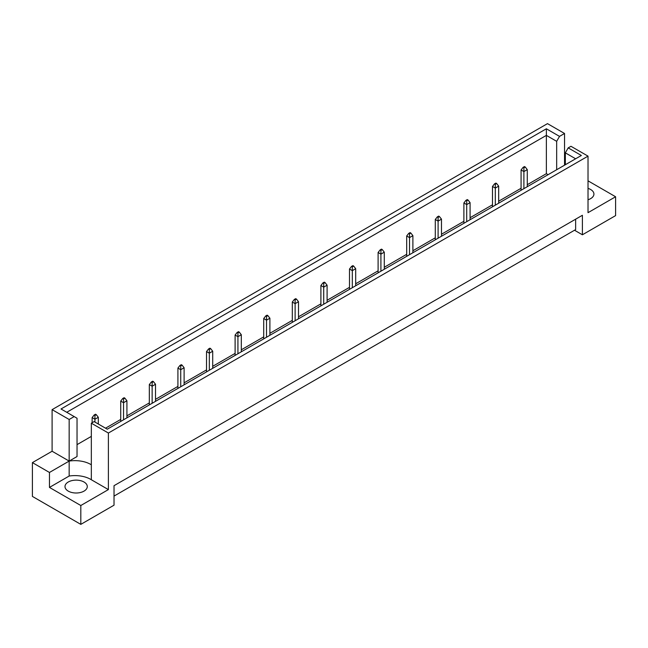 <?xml version="1.0" encoding="UTF-8"?>
<svg xmlns="http://www.w3.org/2000/svg" width="648" height="648" viewBox="0 0 648 648"><rect width="100%" height="100%" fill="white"/><g stroke="black" fill="none" stroke-linecap="round" stroke-linejoin="round"><path stroke-width="0.97" d="M588.02 188.382A11.146 6.431 180 0 1 590.66 189.516A11.146 6.431 180 0 1 593.924 194.06A11.146 6.431 180 0 1 588.02 199.746M84.021 482.015A11.146 6.431 0 0 0 71.871 480.622A11.146 6.431 0 0 0 64.994 486.567A11.146 6.431 0 0 0 68.259 491.119A11.146 6.431 0 0 0 80.409 492.512A11.146 6.431 0 0 0 87.286 486.567A11.146 6.431 0 0 0 84.021 482.015M108.394 433.042L91.336 423.193L91.336 479.747L108.394 489.588L80.814 505.513L80.814 524.37L114.024 505.189L114.024 485.692L582.39 215.282L582.39 234.787L615.6 215.614L615.6 196.757L588.02 212.682L588.02 156.136L108.394 433.042L108.394 489.588M91.336 464.794A22.291 12.871 0 0 0 90.712 464.414A22.291 12.871 0 0 0 69.158 461.084L69.158 419.483L74.18 416.591L77.039 418.235L77.039 456.54L69.158 461.084L69.158 476.037A22.291 12.871 180 0 1 90.712 479.366A22.291 12.871 180 0 1 91.336 479.747M114.024 496.093L575.635 229.586L575.635 219.186M32.4 462.615L49.459 472.465L69.158 461.084L52.099 451.243L32.4 462.615L32.4 496.417L80.814 524.37M52.099 451.243L52.099 409.641L547.487 123.63L564.546 133.48L559.524 136.38L556.664 141.329L546.361 135.383L66.736 412.29M565.331 154.929L564.546 155.382M548.095 174.685L546.361 173.68L527.278 184.704M521.081 188.276L498.677 201.212M492.488 204.784L470.084 217.72M463.887 221.3L441.482 234.236M435.294 237.808L412.889 250.744M406.693 254.316L384.288 267.251M378.1 270.832L355.695 283.767M349.499 287.339L327.094 300.275M320.906 303.847L298.501 316.783M292.305 320.363L269.9 333.299M263.712 336.871L241.307 349.807M235.111 353.379L212.706 366.314M206.518 369.895L184.113 382.83M177.917 386.402L155.512 399.338M149.323 402.91L126.919 415.846M120.722 419.426L105.535 428.19M91.336 436.388L77.039 444.641M74.18 416.591L61.017 408.985L546.361 128.782L559.524 136.38M69.158 419.483L52.099 409.641M564.546 165.191L564.546 133.48M588.02 180.833L615.6 196.757M80.814 505.513L49.459 487.418L69.158 476.037M49.459 472.465L49.459 487.418M91.336 423.193L94.106 421.589L107.268 429.195L581.353 155.48L568.191 147.882L570.961 146.286L588.02 156.136M582.39 234.787L574.509 230.234M546.361 173.68L546.361 128.782M556.664 169.736L556.664 141.329M565.331 164.73L565.331 152.839L568.191 147.882M575.635 158.784L565.331 152.839M96.293 414.68L95.507 414.218L94.154 415.004L94.94 415.457L96.293 414.68L98.318 417.28L94.94 419.224L94.94 422.075M94.94 415.457L94.94 419.224L92.129 417.604L92.129 422.739M98.318 424.027L98.318 417.28M92.129 417.604L94.154 415.004M124.894 398.164L124.1 397.71L122.747 398.488L123.541 398.949L124.894 398.164L126.919 400.764L123.541 402.716L123.541 419.799M123.541 398.949L123.541 402.716L120.722 401.088L120.722 421.427M126.919 417.847L126.919 400.764M120.722 401.088L122.747 398.488M153.487 381.656L152.701 381.202L151.349 381.98L152.134 382.433L153.487 381.656L155.512 384.256L152.134 386.208L152.134 403.291M152.134 382.433L152.134 386.208L149.323 384.58L149.323 404.911M155.512 401.339L155.512 384.256M149.323 384.58L151.349 381.98M182.088 365.148L181.294 364.694L179.942 365.472L180.735 365.926L182.088 365.148L184.113 367.748L180.735 369.692L180.735 386.775M180.735 365.926L180.735 369.692L177.917 368.072L177.917 388.403M184.113 384.831L184.113 367.748M177.917 368.072L179.942 365.472M210.681 348.632L209.895 348.179L208.543 348.964L209.328 349.418L210.681 348.632L212.706 351.232L209.328 353.184L209.328 370.267M209.328 349.418L209.328 353.184L206.518 351.564L206.518 371.895M212.706 368.315L212.706 351.232M206.518 351.564L208.543 348.964M239.282 332.124L238.488 331.671L237.136 332.448L237.929 332.902L239.282 332.124L241.307 334.724L237.929 336.676L237.929 353.759M237.929 332.902L237.929 336.676L235.111 335.048L235.111 355.379M241.307 351.807L241.307 334.724M235.111 335.048L237.136 332.448M267.875 315.617L267.089 315.163L265.737 315.941L266.522 316.394L267.875 315.617L269.9 318.217L266.522 320.161L266.522 337.244M266.522 316.394L266.522 320.161L263.712 318.541L263.712 338.872M269.9 335.3L269.9 318.217M263.712 318.541L265.737 315.941M296.476 299.101L295.682 298.647L294.33 299.433L295.124 299.886L296.476 299.101L298.501 301.701L295.124 303.653L295.124 320.736M295.124 299.886L295.124 303.653L292.305 302.033L292.305 322.364M298.501 318.784L298.501 301.701M292.305 302.033L294.33 299.433M325.069 282.593L324.284 282.139L322.931 282.917L323.716 283.37L325.069 282.593L327.094 285.193L323.716 287.145L323.716 304.228M323.716 283.37L323.716 287.145L320.906 285.517L320.906 305.848M327.094 302.276L327.094 285.193M320.906 285.517L322.931 282.917M353.67 266.085L352.877 265.631L351.524 266.409L352.318 266.863L353.67 266.085L355.695 268.685L352.318 270.637L352.318 287.712M352.318 266.863L352.318 270.637L349.499 269.009L349.499 289.34M355.695 285.768L355.695 268.685M349.499 269.009L351.524 266.409M382.263 249.569L381.478 249.116L380.125 249.901L380.911 250.355L382.263 249.569L384.288 252.169L380.911 254.121L380.911 271.204M380.911 250.355L380.911 254.121L378.1 252.501L378.1 272.832M384.288 269.252L384.288 252.169M378.1 252.501L380.125 249.901M410.864 233.061L410.071 232.608L408.718 233.385L409.512 233.839L410.864 233.061L412.889 235.661L409.512 237.614L409.512 254.696M409.512 233.839L409.512 237.614L406.693 235.985L406.693 256.316M412.889 252.744L412.889 235.661M406.693 235.985L408.718 233.385M439.457 216.554L438.672 216.1L437.319 216.878L438.105 217.331L439.457 216.554L441.482 219.154L438.105 221.106L438.105 238.189M438.105 217.331L438.105 221.106L435.294 219.478L435.294 239.809M441.482 236.237L441.482 219.154M435.294 219.478L437.319 216.878M468.059 200.046L467.265 199.584L465.912 200.37L466.706 200.823L468.059 200.046L470.084 202.646L466.706 204.59L466.706 221.673M466.706 200.823L466.706 204.59L463.887 202.97L463.887 223.301M470.084 219.721L470.084 202.646M463.887 202.97L465.912 200.37M496.651 183.53L495.866 183.076L494.513 183.854L495.299 184.316L496.651 183.53L498.677 186.13L495.299 188.082L495.299 205.165M495.299 184.316L495.299 188.082L492.488 186.454L492.488 206.785M498.677 203.213L498.677 186.13M492.488 186.454L494.513 183.854M525.253 167.022L524.459 166.568L523.106 167.346L523.9 167.8L525.253 167.022L527.278 169.622L523.9 171.574L523.9 188.657M523.9 167.8L523.9 171.574L521.081 169.946L521.081 190.277M527.278 186.705L527.278 169.622M521.081 169.946L523.106 167.346"/></g></svg>
